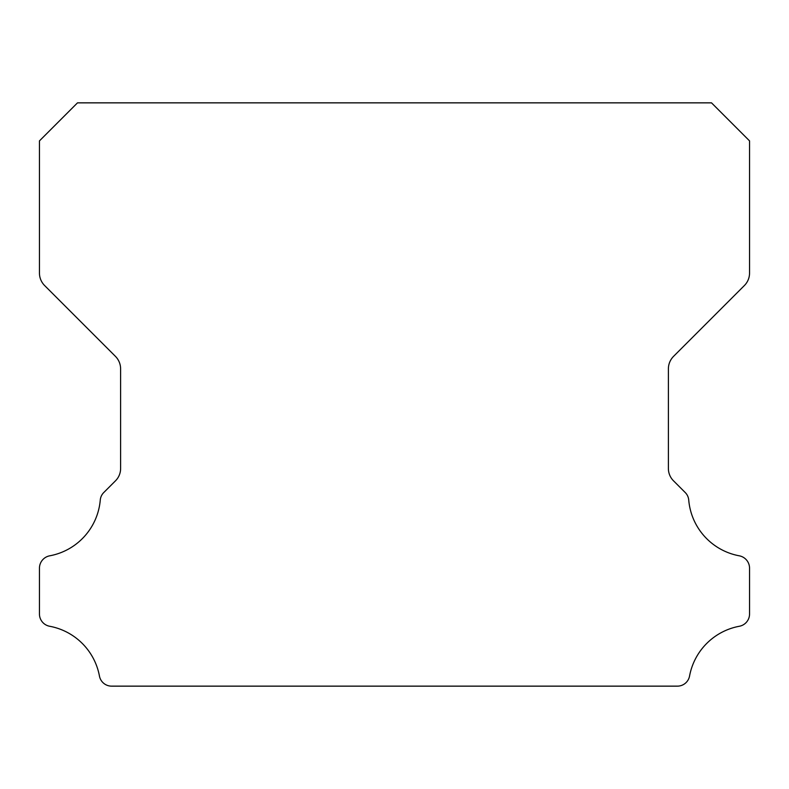 <?xml version="1.0" encoding="UTF-8"?>
<svg xmlns="http://www.w3.org/2000/svg" width="789" height="789" viewBox="0 0 789 789"><rect width="100%" height="100%" fill="white"/><g stroke="black" fill="none" stroke-linecap="round" stroke-linejoin="round"><path stroke-width="1.18" d="M39.45 613.98A12.496 12.496 0 0 1 39.45 613.832L39.45 568.258A12.614 12.614 0 0 1 49.786 555.801A62.104 62.104 0 0 0 100.252 500.226A12.062 12.062 0 0 1 103.911 492.395L115.401 480.905A17.358 17.358 0 0 0 120.609 468.35L120.609 368.907A17.802 17.802 0 0 0 115.391 356.312L44.638 285.559A17.703 17.703 0 0 1 39.45 273.043L39.45 140.896L77.49 102.856L711.51 102.856L749.55 140.896L749.55 273.043A17.703 17.703 0 0 1 744.362 285.559L673.609 356.312A17.802 17.802 0 0 0 668.391 368.907L668.391 468.35A17.358 17.358 0 0 0 673.599 480.905L685.089 492.395A12.062 12.062 0 0 1 688.748 500.226A62.104 62.104 0 0 0 739.214 555.801A12.614 12.614 0 0 1 749.55 568.258L749.55 613.832A12.496 12.496 0 0 1 739.214 626.288A62.213 62.213 0 0 0 689.596 675.828A12.377 12.377 0 0 1 677.199 686.144L111.801 686.144A12.377 12.377 0 0 1 99.404 675.828A62.213 62.213 0 0 0 49.786 626.288A12.496 12.496 0 0 1 39.45 613.98"/></g></svg>
